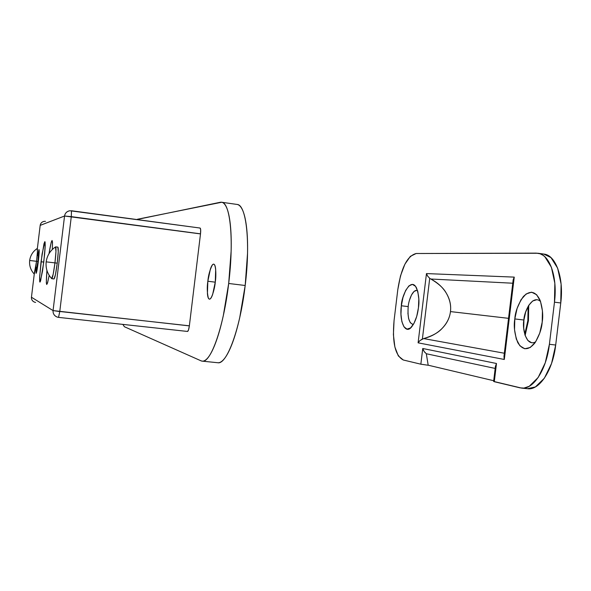 <?xml version="1.0" encoding="UTF-8"?>
<svg xmlns="http://www.w3.org/2000/svg" width="591" height="591" viewBox="0 0 591 591"><rect width="100%" height="100%" fill="white"/><g stroke="black" fill="none" stroke-linecap="round" stroke-linejoin="round"><path stroke-width="0.89" d="M207.84 281.242L215.264 282.173L207.84 281.242L210.381 269.112C211.512 265.773 212.59 264.118 213.624 264.14C214.659 264.177 215.346 265.935 215.678 269.415L215.279 282.04C214.895 288.253 210.839 303.39 208.32 298.004C207.094 292.744 206.939 287.16 207.84 281.242C208.379 275.251 209.879 269.828 212.339 264.982C216.07 260.372 216.38 275.931 215.279 282.04L212.649 294.429C211.489 297.753 210.403 299.319 209.384 299.135C208.372 298.935 207.714 297.096 207.419 293.601L207.84 281.242M217.887 362.741C226.833 364.669 240.116 329.017 245.191 285.49L228.68 283.481C223.575 327.178 210.758 363.029 202.307 361.153L201.058 360.835C203.193 361.803 205.565 360.68 208.15 357.459C210.751 354.208 213.366 348.978 216.003 341.768C218.648 334.528 221.078 325.833 223.302 315.69L228.68 283.481L231.14 250.99C231.399 240.655 231.111 231.672 230.276 224.063C229.426 216.483 228.133 210.832 226.383 207.109C224.639 203.415 222.608 201.804 220.295 202.277L136.816 219.527M217.591 362.711C219.579 363.029 221.728 361.825 224.041 359.099C226.759 355.878 229.485 350.677 232.226 343.511C234.967 336.309 237.471 327.658 239.739 317.566L245.191 285.49L247.548 253.125C247.747 242.82 247.378 233.866 246.432 226.264C245.487 218.707 244.076 213.063 242.199 209.332C240.618 206.215 238.845 204.575 236.865 204.405M122.832 324.393L124.413 326.742L201.058 360.835L124.413 326.742L122.832 324.393M137.467 219.246L221.669 202.255C230.276 202.484 234.125 240.027 228.68 283.481L245.191 285.49C250.628 242.214 246.284 204.752 237.176 204.449M43.786 262.079L41.038 261.754L39.641 277.445L39.7 281.493L39.929 282.099L40.291 281.7L42.567 270.9L44.635 254.115L45.13 247.474L44.85 241.638L42.064 254.137L39.715 275.916L39.929 282.099L40.631 280.732L43.786 261.99L45.197 245.952L45.101 242.096L44.85 241.638L43.993 243.728L41.038 261.754L43.498 262.042M52.326 249.542C52.813 236.518 51.705 237.9 48.987 253.679L51.232 242.229L52.067 240.463L52.51 242.044L52.326 249.476M38.164 261.503L36.406 270.944L36.369 267.324L36.398 270.944L38.164 261.503L38.807 254.736L38.711 251.958L37.942 254.736L38.711 251.958L38.164 261.503M44.207 221.352C41.939 221.795 40.602 223.132 40.181 225.37L37.366 248.523L40.181 225.37L64.552 216.018L200.497 233.91L189.364 325.811L200.497 233.91L71.289 216.638L200.504 233.837L200.659 229.67L200.068 228.03M40.181 225.385L64.552 216.018L53.064 310.585L59.757 311.568L58.539 317.374L59.772 311.487L188.98 325.774M187.524 331.448L188.507 329.977L189.349 325.885C188.869 329.342 188.263 331.196 187.546 331.455L58.539 317.374L187.495 331.44M59.772 311.487L71.282 216.712L59.772 311.487M71.496 210.743L71.289 216.638L64.552 216.018L53.064 310.585L31.449 297.236L34.278 273.943L31.449 297.236C31.323 299.563 32.35 301.203 34.522 302.149C32.313 301.122 31.293 299.482 31.449 297.236L53.064 310.585C52.865 313.592 54.232 315.749 57.164 317.064L57.076 317.035C54.239 315.801 52.894 313.651 53.064 310.585L189.349 325.885M46.911 270.634L46.32 282.624L46.719 284.5L47.531 283.023L49.201 275.384C46.467 288.667 45.714 286.967 46.94 270.294M64.552 216.018C65.099 213.078 66.857 211.319 69.819 210.743L69.915 210.736C66.835 211.371 65.047 213.129 64.552 216.018M40.181 225.37C40.557 223.176 41.924 221.832 44.281 221.344L45.47 221.352M35.623 302.4L34.588 302.171M58.516 317.367L57.164 317.064M69.915 210.736L200.083 228.037C200.718 228.458 200.859 230.387 200.504 233.837L71.289 216.638L71.467 210.751M200.024 228.037L71.541 210.758M417.542 290.528C412.444 288.785 408.484 301.366 408.204 306.596L401.341 305.776C401.163 297.17 410.479 276.145 416.515 287.913C418.879 294.82 419.521 301.432 418.443 307.756L418.82 298.965L417.793 291.429L415.539 286.317L412.429 284.389L408.957 285.859L405.648 290.454L402.988 297.443L401.341 305.776L400.957 314.257L401.88 321.659L404.008 326.882L407.029 329.113L410.516 327.946L413.922 323.491L416.721 316.392L418.443 307.756C417.453 315.757 415.244 322.058 411.809 326.66C405.441 335.356 399.117 321.607 401.341 305.776L408.204 306.596C407.421 317.781 409.164 323.705 413.427 324.37M536.842 299.696L532.631 301.011L528.716 305.348L525.672 312.011L523.922 320.019L514.813 318.933C515.263 311.701 518.122 304.225 523.382 296.497C530.149 289.967 535.712 291.23 540.085 300.265C542.604 308.376 543.306 315.653 542.198 322.102L542.435 310.903L540.47 301.262L536.635 294.71L531.582 292.183L526.108 293.978L521.033 299.703L517.088 308.458L514.813 318.933L514.532 329.638L516.29 339.049L519.866 345.779L524.764 348.771L530.282 347.478L535.564 341.975L539.768 333.051L542.198 322.102C541.74 328.677 539.302 335.629 534.885 342.957C528.472 350.67 522.776 350.566 517.79 342.654C514.532 333.945 513.542 326.04 514.813 318.933L523.922 320.019C522.008 327.237 525.776 347.227 535.631 341.871M425.254 352.82L424.079 351.401L426.325 353.75L495.192 368.437L426.325 353.75L428.194 365.26L420.851 364.189L403.298 360L398.334 355.93L394.877 347.006L393.399 334.639L394.057 320.625L397.795 289.671L400.491 275.894L404.879 264.214L410.353 256.331L416.16 253.509L536.288 253.125L540.115 253.775L543.122 255.342L544.843 256.738L551.41 267.28L554.846 283.281L554.469 302.171L549.401 344.294L545.271 362.756L538.135 377.538L529.233 386.292L523.929 388.095L520.058 387.851L494.29 381.705L496.484 363.495L422.75 348.491L420.851 364.189L403.298 360C395.209 355.708 392.128 342.588 394.057 320.625L397.795 289.671C401.149 267.886 407.273 255.829 416.16 253.509L538.024 253.251C549.645 254.403 557.727 277.09 554.469 302.171L560.763 302.976L555.695 345.026L551.558 363.45L544.37 378.203L535.402 386.935L527.386 388.708M543.727 254.049L550.982 257.595L557.631 268.129L561.11 284.108L560.763 302.976C564.013 277.94 555.828 255.268 544.104 254.1M540.551 301.499C532.247 293.904 523.766 312.536 523.922 320.019L523.722 328.212L525.096 335.392L527.874 340.497L531.656 342.743M416.736 290.336L414.069 291.429L411.521 294.909L409.467 300.228M407.916 313.082L408.647 318.726L410.294 322.693L412.629 324.37M423.614 338.577L504.345 353.233L423.614 338.577C432.117 336.057 438.249 332.711 441.987 328.544C446.914 323.41 449.736 317.759 450.468 311.59L450.468 311.59C451.228 305.421 449.825 299.26 446.264 293.106C443.619 288.172 438.463 283.473 430.802 279.011C437.532 282.52 442.681 287.219 446.264 293.106C449.825 299.009 451.228 305.17 450.468 311.59L508.548 318.335L450.468 311.59C449.677 318.002 446.855 323.654 441.987 328.544C437.111 333.413 430.987 336.759 423.614 338.577L419.898 340.623L418.103 342.832L504.315 359.476L514.244 277.113L426.466 273.581L418.103 342.832L504.315 359.476L504.02 358.205M527.741 388.745C539.457 390.452 552.903 370.232 555.695 345.026L549.401 344.294C546.601 369.545 533.245 389.809 521.639 388.11L493.625 381.424L494.29 381.705L496.484 363.495L422.75 348.491L423.496 350.448M554.469 302.171L549.401 344.294L555.695 345.026L560.763 302.976L554.469 302.171M524.771 334.343L527.852 320.595L528.118 306.352M528.103 306.382L527.852 320.595L528.443 320.677L527.852 320.595L524.764 334.314M504.042 355.76L513.143 280.045L513.527 282.505L504.899 354.09M419.898 340.623L422.388 338.998L429.716 278.317L427.677 276.145L426.466 273.581L418.103 342.832L418.738 341.879M450.468 311.59L508.548 318.335L450.468 311.59M430.802 279.011L512.781 283.222L430.802 279.011L429.716 278.317L422.388 338.998M503.946 356.38L504.315 359.476L514.244 277.113L513.217 279.632M513.143 280.045L514.244 277.113L426.466 273.581L427.108 275.214M427.677 276.145L429.716 278.317M428.202 365.201L493.707 380.722L428.202 365.201M495.428 366.324L496.484 363.495L495.428 366.324L493.625 381.431M424.079 351.401L422.75 348.491L420.851 364.189L428.194 365.26L426.325 353.75M51.646 278.568L51.764 278.693C52.621 277.866 53.685 272.591 54.956 262.884L46.164 261.857C45.537 268.277 47.406 273.892 51.764 278.693C47.406 273.892 45.537 268.277 46.164 261.857L46.164 261.857C47.095 255.475 50.25 250.473 55.635 246.861L55.502 246.942M46.164 261.857L54.956 262.884C56.049 253.155 56.278 247.814 55.635 246.861C50.25 250.473 47.095 255.475 46.164 261.857L46.164 261.865M55.488 246.949L55.96 251.485L54.956 262.884L53.205 274.217L51.631 278.553L53.205 274.217L54.956 262.884L57.238 263.158C58.339 253.465 58.561 248.124 57.903 247.141L55.657 246.861C56.285 247.843 56.049 253.184 54.956 262.884C53.692 272.599 52.636 277.873 51.779 278.693L54.04 278.959C54.911 278.139 55.975 272.872 57.238 263.158L54.956 262.884L55.96 251.485L55.488 246.949M54.032 278.959L55.48 274.49L57.238 263.158L58.243 251.773L57.903 247.141M37.211 248.516L37.41 252.18L36.539 261.296C37.432 253.524 37.676 249.247 37.285 248.464C32.956 251.367 30.414 255.378 29.668 260.491L36.539 261.296L34.189 273.995C34.758 273.293 35.541 269.06 36.539 261.296L29.668 260.491C29.173 265.632 30.673 270.139 34.189 273.995C30.673 270.139 29.173 265.632 29.668 260.491L29.668 260.491C30.414 255.378 32.956 251.367 37.285 248.464L37.226 248.508M36.539 261.311L37.935 261.481L38.275 255.519L37.935 261.481L36.753 261.34M37.632 255.438L39.006 249.579C39.375 250.318 39.146 254.293 38.319 261.517C37.388 268.75 36.657 272.68 36.117 273.315L36.184 267.309L36.11 273.315L37.063 269.947L39.117 253.044L38.999 249.579L37.632 255.438M36.834 267.383L37.935 261.481L36.834 267.383L35.726 267.25M209.103 299.039L208.32 298.004M217.769 362.734L202.196 361.138M237.05 204.434L221.551 202.24M213.351 264.17L212.339 264.982M538.165 253.273L543.949 254.078M521.498 388.095L527.6 388.73M528.723 305.34L528.443 320.669L525.126 335.466M38.275 255.519L37.174 255.378"/></g></svg>
